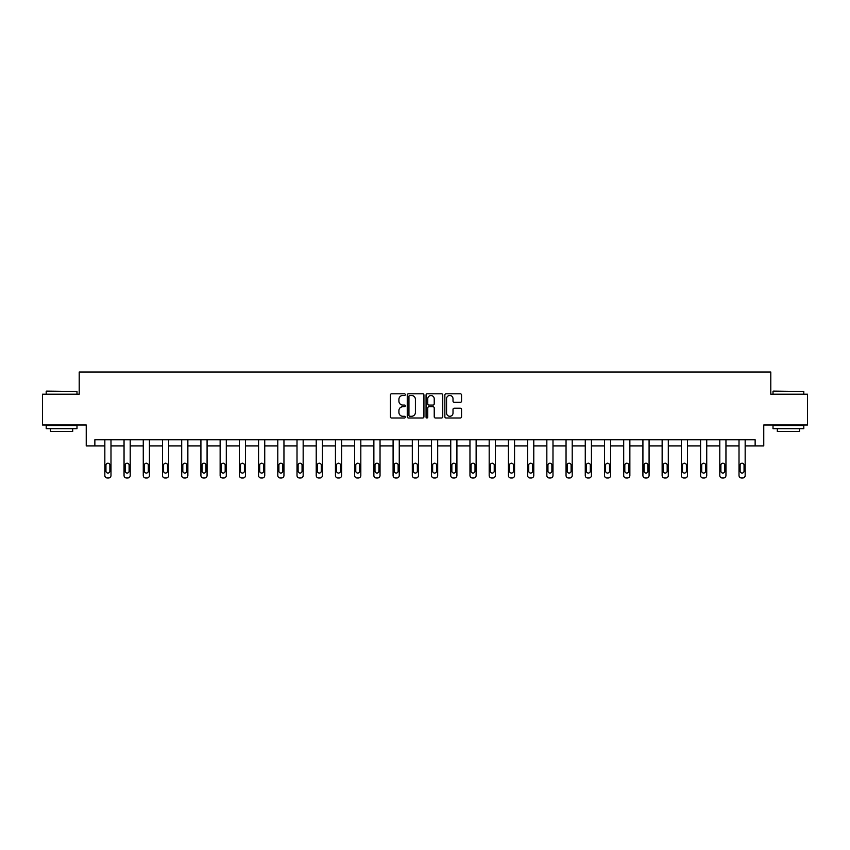 <?xml version="1.0" encoding="UTF-8"?>
<svg xmlns="http://www.w3.org/2000/svg" width="850" height="850" viewBox="0 0 850 850"><rect width="100%" height="100%" fill="white"/><g stroke="black" fill="none" stroke-linecap="round" stroke-linejoin="round"><path stroke-width="1.27" d="M405.291 394.644A0.85 0.85 0 0 0 404.441 393.805L391.595 393.805A1.211 1.211 0 0 0 390.384 395.006L390.384 416.776A1.211 1.211 0 0 0 391.595 417.987L404.441 417.987A0.85 0.85 0 0 0 405.291 417.138A0.85 0.85 0 0 0 404.441 416.288L402.783 416.288A3.868 3.868 0 0 1 398.916 412.42L398.916 410.614A3.868 3.868 0 0 1 402.783 406.736L404.441 406.736A0.85 0.85 0 0 0 405.291 405.896A0.85 0.85 0 0 0 404.441 405.046L402.783 405.046A3.868 3.868 0 0 1 398.916 401.179L398.916 399.362A3.868 3.868 0 0 1 402.783 395.494L404.441 395.494A0.85 0.85 0 0 0 405.291 394.644M460.339 402.326A1.211 1.211 0 0 0 461.55 401.115L461.55 395.006A1.211 1.211 0 0 0 460.339 393.805L446.069 393.805A1.211 1.211 0 0 0 444.858 395.006L444.858 416.776A1.211 1.211 0 0 0 446.069 417.987L460.339 417.987A1.211 1.211 0 0 0 461.55 416.776L461.55 409.402A1.211 1.211 0 0 0 460.339 408.191L454.229 408.191A1.211 1.211 0 0 0 453.018 409.402L453.018 413.058A3.23 3.23 0 0 1 449.788 416.288A3.23 3.23 0 0 1 446.558 413.058L446.558 398.724A3.23 3.23 0 0 1 449.788 395.494A3.23 3.23 0 0 1 453.018 398.724L453.018 401.115A1.211 1.211 0 0 0 454.229 402.326L460.339 402.326M94.86 445.931L94.86 439.769L755.14 439.769L755.14 445.931L763.768 445.931L763.768 424.989L807.5 424.989L807.5 394.188L770.791 394.188L770.791 372.013L79.209 372.013L79.209 394.188L42.5 394.188L42.5 424.989L86.233 424.989L86.233 445.931L104.837 445.931L104.837 475.522A2.465 2.465 0 0 0 107.302 477.987L108.524 477.987A2.465 2.465 0 0 0 110.989 475.522L110.989 445.931L124.047 445.931L124.047 475.522A2.465 2.465 0 0 0 126.512 477.987L127.744 477.987A2.465 2.465 0 0 0 130.209 475.522L130.209 445.931L143.268 445.931L143.268 475.522A2.465 2.465 0 0 0 145.732 477.987L146.965 477.987A2.465 2.465 0 0 0 149.43 475.522L149.43 445.931L162.488 445.931L162.488 475.522A2.465 2.465 0 0 0 164.953 477.987L166.186 477.987A2.465 2.465 0 0 0 168.64 475.522L168.64 445.931L181.698 445.931L181.698 475.522A2.465 2.465 0 0 0 184.163 477.987L185.396 477.987A2.465 2.465 0 0 0 187.861 475.522L187.861 445.931L200.919 445.931L200.919 475.522A2.465 2.465 0 0 0 203.384 477.987L204.616 477.987A2.465 2.465 0 0 0 207.081 475.522L207.081 445.931L220.139 445.931L220.139 475.522A2.465 2.465 0 0 0 222.604 477.987L223.837 477.987A2.465 2.465 0 0 0 226.302 475.522L226.302 439.769M423.938 395.006A1.211 1.211 0 0 0 422.737 393.805L408.467 393.805A1.211 1.211 0 0 0 407.256 395.006L407.256 416.776A1.211 1.211 0 0 0 408.467 417.987L422.737 417.987A1.211 1.211 0 0 0 423.938 416.776L423.938 395.006M427.263 393.805L441.533 393.805A1.211 1.211 0 0 1 442.744 395.006L442.744 416.776A1.211 1.211 0 0 1 441.533 417.987L435.434 417.987A1.211 1.211 0 0 1 434.223 416.776L434.223 407.947A1.211 1.211 0 0 0 433.011 406.736L428.963 406.736A1.211 1.211 0 0 0 427.752 407.947L427.752 417.138A0.85 0.85 0 0 1 426.902 417.987A0.85 0.85 0 0 1 426.062 417.138L426.062 395.006A1.211 1.211 0 0 1 427.263 393.805M226.302 475.522L226.302 445.931L239.36 445.931L239.36 475.522A2.465 2.465 0 0 0 241.814 477.987L243.047 477.987A2.465 2.465 0 0 0 245.512 475.522L245.512 439.769M245.512 475.522L245.512 445.931L258.57 445.931L258.57 475.522A2.465 2.465 0 0 0 261.035 477.987L262.267 477.987A2.465 2.465 0 0 0 264.733 475.522L264.733 439.769M264.733 475.522L264.733 445.931L277.791 445.931L277.791 475.522A2.465 2.465 0 0 0 280.256 477.987L281.488 477.987A2.465 2.465 0 0 0 283.953 475.522L283.953 439.769M283.953 475.522L283.953 445.931L297.011 445.931L297.011 475.522A2.465 2.465 0 0 0 299.476 477.987L300.698 477.987A2.465 2.465 0 0 0 303.163 475.522L303.163 439.769M303.163 475.522L303.163 445.931L316.221 445.931L316.221 475.522A2.465 2.465 0 0 0 318.686 477.987L319.919 477.987A2.465 2.465 0 0 0 322.384 475.522L322.384 439.769M322.384 475.522L322.384 445.931L335.442 445.931L335.442 475.522A2.465 2.465 0 0 0 337.907 477.987L339.139 477.987A2.465 2.465 0 0 0 341.604 475.522L341.604 439.769M341.604 475.522L341.604 445.931L354.663 445.931L354.663 475.522A2.465 2.465 0 0 0 357.127 477.987L358.36 477.987A2.465 2.465 0 0 0 360.814 475.522L360.814 439.769M360.814 475.522L360.814 445.931L373.873 445.931L373.873 475.522A2.465 2.465 0 0 0 376.337 477.987L377.57 477.987A2.465 2.465 0 0 0 380.035 475.522L380.035 439.769M380.035 475.522L380.035 445.931L393.093 445.931L393.093 475.522A2.465 2.465 0 0 0 395.558 477.987L396.791 477.987A2.465 2.465 0 0 0 399.256 475.522L399.256 439.769M399.256 475.522L399.256 445.931L412.314 445.931L412.314 475.522A2.465 2.465 0 0 0 414.779 477.987L416.011 477.987A2.465 2.465 0 0 0 418.476 475.522L418.476 439.769M418.476 475.522L418.476 445.931L431.524 445.931L431.524 475.522A2.465 2.465 0 0 0 433.989 477.987L435.221 477.987A2.465 2.465 0 0 0 437.686 475.522L437.686 439.769M437.686 475.522L437.686 445.931L450.744 445.931L450.744 475.522A2.465 2.465 0 0 0 453.209 477.987L454.442 477.987A2.465 2.465 0 0 0 456.907 475.522L456.907 439.769M456.907 475.522L456.907 445.931L469.965 445.931L469.965 475.522A2.465 2.465 0 0 0 472.43 477.987L473.663 477.987A2.465 2.465 0 0 0 476.127 475.522L476.127 439.769M476.127 475.522L476.127 445.931L489.186 445.931L489.186 475.522A2.465 2.465 0 0 0 491.64 477.987L492.873 477.987A2.465 2.465 0 0 0 495.337 475.522L495.337 439.769M495.337 475.522L495.337 445.931L508.396 445.931L508.396 475.522A2.465 2.465 0 0 0 510.861 477.987L512.093 477.987A2.465 2.465 0 0 0 514.558 475.522L514.558 439.769M514.558 475.522L514.558 445.931L527.616 445.931L527.616 475.522A2.465 2.465 0 0 0 530.081 477.987L531.314 477.987A2.465 2.465 0 0 0 533.779 475.522L533.779 445.931L546.837 445.931L546.837 475.522A2.465 2.465 0 0 0 549.302 477.987L550.524 477.987A2.465 2.465 0 0 0 552.989 475.522L552.989 445.931L566.047 445.931L566.047 475.522A2.465 2.465 0 0 0 568.512 477.987L569.744 477.987A2.465 2.465 0 0 0 572.209 475.522L572.209 445.931L585.268 445.931L585.268 475.522A2.465 2.465 0 0 0 587.732 477.987L588.965 477.987A2.465 2.465 0 0 0 591.43 475.522L591.43 445.931L604.488 445.931L604.488 475.522A2.465 2.465 0 0 0 606.953 477.987L608.186 477.987A2.465 2.465 0 0 0 610.64 475.522L610.64 445.931L623.698 445.931L623.698 475.522A2.465 2.465 0 0 0 626.163 477.987L627.396 477.987A2.465 2.465 0 0 0 629.861 475.522L629.861 445.931L642.919 445.931L642.919 475.522A2.465 2.465 0 0 0 645.384 477.987L646.616 477.987A2.465 2.465 0 0 0 649.081 475.522L649.081 445.931L662.139 445.931L662.139 475.522A2.465 2.465 0 0 0 664.604 477.987L665.837 477.987A2.465 2.465 0 0 0 668.302 475.522L668.302 445.931L681.36 445.931L681.36 475.522A2.465 2.465 0 0 0 683.814 477.987L685.047 477.987A2.465 2.465 0 0 0 687.512 475.522L687.512 445.931L700.57 445.931L700.57 475.522A2.465 2.465 0 0 0 703.035 477.987L704.268 477.987A2.465 2.465 0 0 0 706.732 475.522L706.732 445.931L719.791 445.931L719.791 475.522A2.465 2.465 0 0 0 722.256 477.987L723.488 477.987A2.465 2.465 0 0 0 725.953 475.522L725.953 445.931L739.011 445.931L739.011 475.522A2.465 2.465 0 0 0 741.476 477.987L742.698 477.987A2.465 2.465 0 0 0 745.163 475.522L745.163 445.931L755.14 445.931M409.796 395.494A0.85 0.85 0 0 0 408.946 396.344L408.946 415.448A0.85 0.85 0 0 0 409.796 416.288L411.549 416.288A3.868 3.868 0 0 0 415.416 412.42L415.416 399.362A3.868 3.868 0 0 0 411.549 395.494L409.796 395.494M434.223 398.788A3.23 3.23 0 0 0 430.982 395.558A3.23 3.23 0 0 0 427.752 398.788L427.752 403.835A1.211 1.211 0 0 0 428.963 405.046L433.011 405.046A1.211 1.211 0 0 0 434.223 403.835L434.223 398.788M110.989 439.769L110.989 475.522M104.837 439.769L104.837 475.522M109.884 471.081A1.976 1.976 0 0 1 107.918 473.057A1.976 1.976 0 0 1 105.942 471.081L105.942 465.173A1.976 1.976 0 0 1 107.918 463.197A1.976 1.976 0 0 1 109.884 465.173L109.884 471.081M107.302 477.987L108.524 477.987M46.569 391.106L76.989 391.478L46.569 391.106M61.593 428.687L46.197 428.687L46.197 425.606L76.989 425.606L76.989 428.687L61.593 428.687M72.686 428.687L72.686 431.513L50.511 431.513L50.511 428.687M773.372 391.106L803.803 391.478L773.372 391.106M788.407 428.687L773.011 428.687L773.011 425.606L803.803 425.606L803.803 428.687L788.407 428.687M799.489 428.687L799.489 431.513L777.314 431.513L777.314 428.687M130.209 439.769L130.209 475.522M124.047 439.769L124.047 475.522M129.104 471.081A1.976 1.976 0 0 1 127.128 473.057A1.976 1.976 0 0 1 125.162 471.081L125.162 465.173A1.976 1.976 0 0 1 127.128 463.197A1.976 1.976 0 0 1 129.104 465.173L129.104 471.081M126.512 477.987L127.744 477.987M149.43 439.769L149.43 475.522M143.268 439.769L143.268 475.522M148.314 471.081A1.976 1.976 0 0 1 146.349 473.057A1.976 1.976 0 0 1 144.373 471.081L144.373 465.173A1.976 1.976 0 0 1 146.349 463.197A1.976 1.976 0 0 1 148.314 465.173L148.314 471.081M145.732 477.987L146.965 477.987M168.64 439.769L168.64 475.522M162.488 439.769L162.488 475.522M167.535 471.081A1.976 1.976 0 0 1 165.569 473.057A1.976 1.976 0 0 1 163.593 471.081L163.593 465.173A1.976 1.976 0 0 1 165.569 463.197A1.976 1.976 0 0 1 167.535 465.173L167.535 471.081M164.953 477.987L166.186 477.987M187.861 439.769L187.861 475.522M181.698 439.769L181.698 475.522M186.756 471.081A1.976 1.976 0 0 1 184.779 473.057A1.976 1.976 0 0 1 182.814 471.081L182.814 465.173A1.976 1.976 0 0 1 184.779 463.197A1.976 1.976 0 0 1 186.756 465.173L186.756 471.081M184.163 477.987L185.396 477.987M207.081 439.769L207.081 475.522M200.919 439.769L200.919 475.522M205.976 471.081A1.976 1.976 0 0 1 204 473.057A1.976 1.976 0 0 1 202.024 471.081L202.024 465.173A1.976 1.976 0 0 1 204 463.197A1.976 1.976 0 0 1 205.976 465.173L205.976 471.081M203.384 477.987L204.616 477.987M220.139 439.769L220.139 475.522M225.186 471.081A1.976 1.976 0 0 1 223.221 473.057A1.976 1.976 0 0 1 221.244 471.081L221.244 465.173A1.976 1.976 0 0 1 223.221 463.197A1.976 1.976 0 0 1 225.186 465.173L225.186 471.081M239.36 439.769L239.36 475.522M244.407 471.081A1.976 1.976 0 0 1 242.431 473.057A1.976 1.976 0 0 1 240.465 471.081L240.465 465.173A1.976 1.976 0 0 1 242.431 463.197A1.976 1.976 0 0 1 244.407 465.173L244.407 471.081M258.57 439.769L258.57 475.522M263.627 471.081A1.976 1.976 0 0 1 261.651 473.057A1.976 1.976 0 0 1 259.686 471.081L259.686 465.173A1.976 1.976 0 0 1 261.651 463.197A1.976 1.976 0 0 1 263.627 465.173L263.627 471.081M277.791 439.769L277.791 475.522M282.837 471.081A1.976 1.976 0 0 1 280.872 473.057A1.976 1.976 0 0 1 278.896 471.081L278.896 465.173A1.976 1.976 0 0 1 280.872 463.197A1.976 1.976 0 0 1 282.837 465.173L282.837 471.081M297.011 439.769L297.011 475.522M302.058 471.081A1.976 1.976 0 0 1 300.082 473.057A1.976 1.976 0 0 1 298.116 471.081L298.116 465.173A1.976 1.976 0 0 1 300.082 463.197A1.976 1.976 0 0 1 302.058 465.173L302.058 471.081M316.221 439.769L316.221 475.522M321.279 471.081A1.976 1.976 0 0 1 319.303 473.057A1.976 1.976 0 0 1 317.337 471.081L317.337 465.173A1.976 1.976 0 0 1 319.303 463.197A1.976 1.976 0 0 1 321.279 465.173L321.279 471.081M335.442 439.769L335.442 475.522M340.489 471.081A1.976 1.976 0 0 1 338.523 473.057A1.976 1.976 0 0 1 336.547 471.081L336.547 465.173A1.976 1.976 0 0 1 338.523 463.197A1.976 1.976 0 0 1 340.489 465.173L340.489 471.081M354.663 439.769L354.663 475.522M359.709 471.081A1.976 1.976 0 0 1 357.744 473.057A1.976 1.976 0 0 1 355.767 471.081L355.767 465.173A1.976 1.976 0 0 1 357.744 463.197A1.976 1.976 0 0 1 359.709 465.173L359.709 471.081M373.873 439.769L373.873 475.522M378.93 471.081A1.976 1.976 0 0 1 376.954 473.057A1.976 1.976 0 0 1 374.988 471.081L374.988 465.173A1.976 1.976 0 0 1 376.954 463.197A1.976 1.976 0 0 1 378.93 465.173L378.93 471.081M393.093 439.769L393.093 475.522M398.14 471.081A1.976 1.976 0 0 1 396.174 473.057A1.976 1.976 0 0 1 394.198 471.081L394.198 465.173A1.976 1.976 0 0 1 396.174 463.197A1.976 1.976 0 0 1 398.14 465.173L398.14 471.081M412.314 439.769L412.314 475.522M417.361 471.081A1.976 1.976 0 0 1 415.395 473.057A1.976 1.976 0 0 1 413.419 471.081L413.419 465.173A1.976 1.976 0 0 1 415.395 463.197A1.976 1.976 0 0 1 417.361 465.173L417.361 471.081M431.524 439.769L431.524 475.522M436.581 471.081A1.976 1.976 0 0 1 434.605 473.057A1.976 1.976 0 0 1 432.639 471.081L432.639 465.173A1.976 1.976 0 0 1 434.605 463.197A1.976 1.976 0 0 1 436.581 465.173L436.581 471.081M450.744 439.769L450.744 475.522M455.802 471.081A1.976 1.976 0 0 1 453.826 473.057A1.976 1.976 0 0 1 451.86 471.081L451.86 465.173A1.976 1.976 0 0 1 453.826 463.197A1.976 1.976 0 0 1 455.802 465.173L455.802 471.081M469.965 439.769L469.965 475.522M475.012 471.081A1.976 1.976 0 0 1 473.046 473.057A1.976 1.976 0 0 1 471.07 471.081L471.07 465.173A1.976 1.976 0 0 1 473.046 463.197A1.976 1.976 0 0 1 475.012 465.173L475.012 471.081M489.186 439.769L489.186 475.522M494.233 471.081A1.976 1.976 0 0 1 492.256 473.057A1.976 1.976 0 0 1 490.291 471.081L490.291 465.173A1.976 1.976 0 0 1 492.256 463.197A1.976 1.976 0 0 1 494.233 465.173L494.233 471.081M508.396 439.769L508.396 475.522M513.453 471.081A1.976 1.976 0 0 1 511.477 473.057A1.976 1.976 0 0 1 509.511 471.081L509.511 465.173A1.976 1.976 0 0 1 511.477 463.197A1.976 1.976 0 0 1 513.453 465.173L513.453 471.081M222.604 477.987L223.837 477.987M241.814 477.987L243.047 477.987M261.035 477.987L262.267 477.987M280.256 477.987L281.488 477.987M299.476 477.987L300.698 477.987M318.686 477.987L319.919 477.987M337.907 477.987L339.139 477.987M357.127 477.987L358.36 477.987M376.337 477.987L377.57 477.987M395.558 477.987L396.791 477.987M414.779 477.987L416.011 477.987M433.989 477.987L435.221 477.987M453.209 477.987L454.442 477.987M472.43 477.987L473.663 477.987M491.64 477.987L492.873 477.987M510.861 477.987L512.093 477.987M533.779 439.769L533.779 475.522M527.616 439.769L527.616 475.522M532.663 471.081A1.976 1.976 0 0 1 530.697 473.057A1.976 1.976 0 0 1 528.721 471.081L528.721 465.173A1.976 1.976 0 0 1 530.697 463.197A1.976 1.976 0 0 1 532.663 465.173L532.663 471.081M530.081 477.987L531.314 477.987M552.989 439.769L552.989 475.522M546.837 439.769L546.837 475.522M551.884 471.081A1.976 1.976 0 0 1 549.918 473.057A1.976 1.976 0 0 1 547.942 471.081L547.942 465.173A1.976 1.976 0 0 1 549.918 463.197A1.976 1.976 0 0 1 551.884 465.173L551.884 471.081M549.302 477.987L550.524 477.987M572.209 439.769L572.209 475.522M566.047 439.769L566.047 475.522M571.104 471.081A1.976 1.976 0 0 1 569.128 473.057A1.976 1.976 0 0 1 567.162 471.081L567.162 465.173A1.976 1.976 0 0 1 569.128 463.197A1.976 1.976 0 0 1 571.104 465.173L571.104 471.081M568.512 477.987L569.744 477.987M591.43 439.769L591.43 475.522M585.268 439.769L585.268 475.522M590.314 471.081A1.976 1.976 0 0 1 588.349 473.057A1.976 1.976 0 0 1 586.372 471.081L586.372 465.173A1.976 1.976 0 0 1 588.349 463.197A1.976 1.976 0 0 1 590.314 465.173L590.314 471.081M587.732 477.987L588.965 477.987M610.64 439.769L610.64 475.522M604.488 439.769L604.488 475.522M609.535 471.081A1.976 1.976 0 0 1 607.569 473.057A1.976 1.976 0 0 1 605.593 471.081L605.593 465.173A1.976 1.976 0 0 1 607.569 463.197A1.976 1.976 0 0 1 609.535 465.173L609.535 471.081M606.953 477.987L608.186 477.987M629.861 439.769L629.861 475.522M623.698 439.769L623.698 475.522M628.756 471.081A1.976 1.976 0 0 1 626.779 473.057A1.976 1.976 0 0 1 624.814 471.081L624.814 465.173A1.976 1.976 0 0 1 626.779 463.197A1.976 1.976 0 0 1 628.756 465.173L628.756 471.081M626.163 477.987L627.396 477.987M649.081 439.769L649.081 475.522M642.919 439.769L642.919 475.522M647.976 471.081A1.976 1.976 0 0 1 646 473.057A1.976 1.976 0 0 1 644.024 471.081L644.024 465.173A1.976 1.976 0 0 1 646 463.197A1.976 1.976 0 0 1 647.976 465.173L647.976 471.081M645.384 477.987L646.616 477.987M668.302 439.769L668.302 475.522M662.139 439.769L662.139 475.522M667.186 471.081A1.976 1.976 0 0 1 665.221 473.057A1.976 1.976 0 0 1 663.244 471.081L663.244 465.173A1.976 1.976 0 0 1 665.221 463.197A1.976 1.976 0 0 1 667.186 465.173L667.186 471.081M664.604 477.987L665.837 477.987M687.512 439.769L687.512 475.522M681.36 439.769L681.36 475.522M686.407 471.081A1.976 1.976 0 0 1 684.431 473.057A1.976 1.976 0 0 1 682.465 471.081L682.465 465.173A1.976 1.976 0 0 1 684.431 463.197A1.976 1.976 0 0 1 686.407 465.173L686.407 471.081M683.814 477.987L685.047 477.987M706.732 439.769L706.732 475.522M700.57 439.769L700.57 475.522M705.628 471.081A1.976 1.976 0 0 1 703.651 473.057A1.976 1.976 0 0 1 701.686 471.081L701.686 465.173A1.976 1.976 0 0 1 703.651 463.197A1.976 1.976 0 0 1 705.628 465.173L705.628 471.081M703.035 477.987L704.268 477.987M725.953 439.769L725.953 475.522M719.791 439.769L719.791 475.522M724.838 471.081A1.976 1.976 0 0 1 722.872 473.057A1.976 1.976 0 0 1 720.896 471.081L720.896 465.173A1.976 1.976 0 0 1 722.872 463.197A1.976 1.976 0 0 1 724.838 465.173L724.838 471.081M722.256 477.987L723.488 477.987M745.163 439.769L745.163 475.522M739.011 439.769L739.011 475.522M744.058 471.081A1.976 1.976 0 0 1 742.082 473.057A1.976 1.976 0 0 1 740.116 471.081L740.116 465.173A1.976 1.976 0 0 1 742.082 463.197A1.976 1.976 0 0 1 744.058 465.173L744.058 471.081M741.476 477.987L742.698 477.987M46.197 394.188L46.197 391.478M53.221 425.606L53.221 424.989M69.976 425.606L69.976 424.989M76.989 394.188L76.989 391.478M773.011 394.188L773.011 391.478M780.024 425.606L780.024 424.989M796.779 425.606L796.779 424.989M803.803 394.188L803.803 391.478"/></g></svg>
